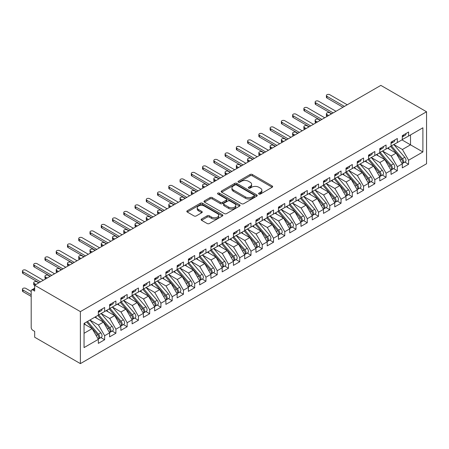 <?xml version="1.0" encoding="UTF-8"?>
<svg xmlns="http://www.w3.org/2000/svg" width="449" height="449" viewBox="0 0 449 449"><rect width="100%" height="100%" fill="white"/><g stroke="black" fill="none" stroke-linecap="round" stroke-linejoin="round"><path stroke-width="0.67" d="M258.905 194.035A1.094 0.634 0 0 0 260.454 194.035L272.189 187.261A1.56 0.904 0 0 0 272.65 186.621A1.56 0.904 0 0 0 272.189 185.981L252.304 174.498A1.56 0.904 0 0 0 250.093 174.498L238.352 181.278A1.094 0.634 0 0 0 238.032 181.722A1.094 0.634 0 0 0 238.352 182.171A1.094 0.634 0 0 0 239.901 182.171L241.416 181.295A5.001 2.885 0 0 1 248.488 181.295L250.149 182.249A5.001 2.885 0 0 1 251.614 184.292A5.001 2.885 0 0 1 250.149 186.335L248.628 187.211A1.094 0.634 0 0 0 248.308 187.66A1.094 0.634 0 0 0 248.628 188.103A1.094 0.634 0 0 0 250.177 188.103L251.693 187.227A5.001 2.885 0 0 1 258.764 187.227L260.426 188.182A5.001 2.885 0 0 1 261.89 190.224A5.001 2.885 0 0 1 260.426 192.267L258.905 193.143A1.094 0.634 0 0 0 258.585 193.592A1.094 0.634 0 0 0 258.905 194.035L258.905 193.143M201.584 219.028A1.56 0.904 0 0 0 201.124 219.668A1.56 0.904 0 0 0 201.584 220.302L207.163 223.523A1.56 0.904 0 0 0 209.374 223.523L222.412 215.997A1.56 0.904 0 0 0 222.872 215.363A1.56 0.904 0 0 0 222.412 214.723L202.521 203.24A1.56 0.904 0 0 0 200.316 203.24L187.272 210.766A1.56 0.904 0 0 0 186.818 211.406A1.56 0.904 0 0 0 187.272 212.04L194.013 215.935A1.56 0.904 0 0 0 196.224 215.935L201.803 212.714A1.56 0.904 0 0 0 202.263 212.074A1.56 0.904 0 0 0 201.803 211.434L198.464 209.509A4.181 2.413 0 0 1 197.24 207.803A4.181 2.413 0 0 1 199.816 205.569A4.181 2.413 0 0 1 204.374 206.097L217.468 213.651A4.181 2.413 0 0 1 218.691 215.363A4.181 2.413 0 0 1 216.109 217.591A4.181 2.413 0 0 1 211.558 217.069L209.374 215.806A1.56 0.904 0 0 0 207.163 215.806L201.584 219.028L201.584 220.302M380.847 85.383L426.55 111.767L80.388 311.623L34.685 285.238L380.847 85.383M241.528 203.683A1.56 0.904 0 0 0 243.74 203.683L256.777 196.157A1.56 0.904 0 0 0 257.238 195.523A1.56 0.904 0 0 0 256.777 194.883L236.887 183.4A1.56 0.904 0 0 0 234.675 183.4L221.638 190.926A1.56 0.904 0 0 0 221.183 191.566A1.56 0.904 0 0 0 221.638 192.2L241.528 203.683M218.265 194.271A1.094 0.634 0 0 1 219.376 194.428L219.376 193.126L239.598 204.8A1.56 0.904 0 0 1 240.052 205.44A1.56 0.904 0 0 1 239.598 206.08L226.554 213.606A1.56 0.904 0 0 1 224.348 213.606L204.458 202.123L204.458 200.849A1.56 0.904 0 0 0 203.998 201.483A1.56 0.904 0 0 0 204.458 202.123M204.458 200.849L210.037 197.627A1.56 0.904 0 0 1 212.248 197.627L220.313 202.28A1.56 0.904 0 0 0 222.524 202.28L226.223 200.147A1.56 0.904 0 0 0 226.683 199.508A1.56 0.904 0 0 0 226.223 198.868L217.827 194.019A1.094 0.634 0 0 1 217.507 193.575A1.094 0.634 0 0 1 218.18 192.991A1.094 0.634 0 0 1 219.376 193.126M34.685 285.238L34.685 291.087L32.884 290.043A2.385 1.381 -120 0 0 31.688 289.925A2.385 1.381 -120 0 0 31.194 291.019L31.194 327.416A2.385 1.381 -120 0 0 32.884 330.341L34.685 331.384L34.685 337.233L80.388 363.617L80.388 311.623M80.388 363.617L426.55 163.762L426.55 111.767M401.95 139.88L422.891 151.97L422.891 127.791L408.596 136.041L408.596 132.012L402.293 135.654L402.293 139.684L397.337 142.541L397.337 138.511L391.034 142.153L391.034 146.183L386.078 149.04L386.078 145.01L379.775 148.653L379.775 152.682L374.825 155.539L374.825 151.515L368.517 155.152L368.517 159.182L363.567 162.038L363.567 158.014L357.264 161.651L357.264 165.681L352.308 168.543L352.308 164.514L346.005 168.151L346.005 172.18L341.049 175.043L341.049 171.013L334.746 174.65L334.746 178.68L329.796 181.542L329.796 177.512L323.488 181.149L323.488 185.179L318.537 188.041L318.537 184.011L312.235 187.648L312.235 191.678L307.279 194.54L307.279 190.511L300.976 194.148L300.976 198.177L296.02 201.04L296.02 197.01L289.717 200.647L289.717 204.677L284.767 207.539L284.767 203.509L278.459 207.146L278.459 211.176L273.508 214.038L273.508 210.009L267.206 213.645L267.206 217.675L262.25 220.538L262.25 216.508L255.947 220.145L255.947 224.174L250.991 227.037L250.991 223.007L244.688 226.644L244.688 230.674L239.738 233.536L239.738 229.506L233.429 233.143L233.429 237.173L228.479 240.035L228.479 236.006L222.176 239.643L222.176 243.672L217.221 246.535L217.221 242.505L210.918 246.142L210.918 250.172L205.962 253.034L205.962 249.004L199.659 252.641L199.659 256.671L194.709 259.533L194.709 255.503L188.4 259.14L188.4 263.17L183.45 266.033L183.45 262.003L177.147 265.64L177.147 269.669L172.192 272.532L172.192 268.502L165.889 272.139L165.889 276.169L160.933 279.031L160.933 275.001L154.63 278.638L154.63 282.668L149.68 285.53L149.68 281.501L143.371 285.137L143.371 289.167L138.421 292.03L138.421 288L132.118 291.637L132.118 295.666L127.162 298.529L127.162 294.499L120.86 298.136L120.86 302.166L115.904 305.028L115.904 300.998L109.601 304.635L109.601 308.665L104.651 311.527L104.651 307.498L98.342 311.135L98.342 315.164L84.047 323.42L84.047 347.599L98.342 339.343L92.152 328.617L84.047 323.942M422.891 151.97L408.596 160.22L402.405 149.5L393.846 144.556M404.852 162.089L408.596 164.25L408.596 160.22M408.596 164.25L402.293 167.892L402.293 163.863L397.337 166.719L391.146 155.999L382.593 151.055M393.593 168.588L397.337 170.749L397.337 166.719M397.337 170.749L391.034 174.392L391.034 170.362L386.078 173.219L379.888 162.499L371.334 157.554M382.34 175.088L386.078 177.248L386.078 173.219M386.078 177.248L379.775 180.891L379.775 176.861L374.825 179.718L368.629 168.998L360.076 164.059L371.003 176.822L368.64 178.186A3.182 1.841 60 0 1 369.869 181.211A3.182 1.841 60 0 1 369.213 182.67A3.182 1.841 60 0 1 368.696 182.816M371.082 181.587L374.825 183.748L374.825 179.718M374.825 183.748L368.517 187.39L368.517 183.36L363.567 186.217L357.376 175.497L348.817 170.558L359.744 183.321L357.382 184.685A3.182 1.841 60 0 1 358.611 187.71A3.182 1.841 60 0 1 357.954 189.169A3.182 1.841 60 0 1 357.438 189.315M359.823 188.086L363.567 190.247L363.567 186.217M363.567 190.247L357.264 193.889L357.264 189.86L352.308 192.716L346.117 181.997L337.564 177.058M348.564 194.585L352.308 196.746L352.308 192.716M352.308 196.746L346.005 200.389L346.005 196.359L341.049 199.216L334.859 188.496L326.305 183.557M337.311 201.085L341.049 203.245L341.049 199.216M341.049 203.245L334.746 206.888L334.746 202.858L329.796 205.715L323.6 194.995L315.046 190.056M326.053 207.584L329.796 209.745L329.796 205.715M329.796 209.745L323.488 213.387L323.488 209.357L318.537 212.214L312.347 201.494L303.788 196.555L314.715 209.318L312.352 210.682A3.182 1.841 60 0 1 313.582 213.707A3.182 1.841 60 0 1 312.925 215.166A3.182 1.841 60 0 1 312.409 215.312M314.794 214.083L318.537 216.244L318.537 212.214M318.537 216.244L312.235 219.887L312.235 215.857L307.279 218.714L301.088 207.994L292.535 203.055L303.462 215.817L301.099 217.181A3.182 1.841 60 0 1 302.329 220.206A3.182 1.841 60 0 1 301.666 221.666A3.182 1.841 60 0 1 301.15 221.812M303.535 220.582L307.279 222.743L307.279 218.714M307.279 222.743L300.976 226.386L300.976 222.356L296.02 225.213L289.829 214.493L281.276 209.554M292.282 227.082L296.02 229.243L296.02 225.213M296.02 229.243L289.717 232.885L289.717 228.855L284.767 231.712L278.571 220.992L270.017 216.053M281.023 233.587L284.767 235.742L284.767 231.712M284.767 235.742L278.459 239.384L278.459 235.355L273.508 238.211L267.318 227.491L258.759 222.552M269.765 240.086L273.508 242.241L273.508 238.211M273.508 242.241L267.206 245.884L267.206 241.854L262.25 244.711L256.059 233.991L247.5 229.052M258.506 246.585L262.25 248.74L262.25 244.711M262.25 248.74L255.947 252.383L255.947 248.353L250.991 251.21L244.8 240.49L236.247 235.551M247.253 253.084L250.991 255.24L250.991 251.21M250.991 255.24L244.688 258.882L244.688 254.852L239.738 257.709L233.542 246.989L224.988 242.05M235.994 259.584L239.738 261.739L239.738 257.709M239.738 261.739L233.429 265.381L233.429 261.352L228.479 264.208L222.289 253.489L213.73 248.55L224.657 261.312L222.294 262.676A3.182 1.841 60 0 1 223.523 265.701A3.182 1.841 60 0 1 222.867 267.161A3.182 1.841 60 0 1 222.35 267.307M224.736 266.083L228.479 268.238L228.479 264.208M228.479 268.238L222.176 271.881L222.176 267.851L217.221 270.708L211.03 259.988L202.471 255.049L213.404 267.812L211.036 269.175A3.182 1.841 60 0 1 212.27 272.201A3.182 1.841 60 0 1 211.608 273.66A3.182 1.841 60 0 1 211.092 273.806M213.477 272.582L217.221 274.737L217.221 270.708M217.221 274.737L210.918 278.38L210.918 274.35L205.962 277.207L199.771 266.487L191.218 261.548M202.224 279.082L205.962 281.237L205.962 277.207M205.962 281.237L199.659 284.879L199.659 280.849L194.709 283.712L188.513 272.986L179.959 268.047M190.965 285.581L194.709 287.736L194.709 283.712M194.709 287.736L188.4 291.379L188.4 287.349L183.45 290.211L177.26 279.486L168.701 274.547M179.707 292.08L183.45 294.235L183.45 290.211M183.45 294.235L177.147 297.878L177.147 293.848L172.192 296.71L166.001 285.985L157.442 281.046L168.375 293.809L166.007 295.173A3.182 1.841 60 0 1 167.241 298.198A3.182 1.841 60 0 1 166.579 299.657A3.182 1.841 60 0 1 166.063 299.803M168.448 298.579L172.192 300.735L172.192 296.71M172.192 300.735L165.889 304.377L165.889 300.347L160.933 303.21L154.742 292.484L146.189 287.545L157.116 300.308L154.753 301.672A3.182 1.841 60 0 1 155.983 304.697A3.182 1.841 60 0 1 155.32 306.156A3.182 1.841 60 0 1 154.804 306.302M157.195 305.079L160.933 307.239L160.933 303.21M160.933 307.239L154.63 310.876L154.63 306.847L149.68 309.709L143.484 298.983L134.93 294.044L145.858 306.807L143.495 308.171A3.182 1.841 60 0 1 144.724 311.196A3.182 1.841 60 0 1 144.067 312.656A3.182 1.841 60 0 1 143.551 312.801M145.936 311.578L149.68 313.739L149.68 309.709M149.68 313.739L143.371 317.376L143.371 313.346L138.421 316.208L132.231 305.483L123.671 300.544L134.599 313.307L132.236 314.67A3.182 1.841 60 0 1 133.465 317.696A3.182 1.841 60 0 1 132.809 319.155A3.182 1.841 60 0 1 132.292 319.301M134.678 318.077L138.421 320.238L138.421 316.208M138.421 320.238L132.118 323.875L132.118 319.845L127.162 322.708L120.972 311.982L112.413 307.043M123.419 324.576L127.162 326.737L127.162 322.708M127.162 326.737L120.86 330.374L120.86 326.344L115.904 329.207L109.713 318.481L101.16 313.542M112.166 331.076L115.904 333.237L115.904 329.207M115.904 333.237L109.601 336.873L109.601 332.844L104.651 335.706L98.454 324.981L89.901 320.042M100.907 337.575L104.651 339.736L104.651 335.706M104.651 339.736L98.342 343.373L98.342 339.343M98.342 315.035L104.651 311.527M84.047 333.298L92.152 328.617M109.601 308.536L115.904 305.028M98.454 324.981L103.41 322.118L94.857 317.179M109.601 332.844L103.41 322.118M120.86 302.037L127.162 298.529M109.713 318.481L114.669 315.619L106.11 310.68M120.86 326.344L114.669 315.619M132.118 295.537L138.421 292.03M120.972 311.982L125.922 309.12L117.369 304.181M132.118 319.845L125.922 309.12M143.371 289.038L149.68 285.53M132.231 305.483L137.181 302.62L128.627 297.681M143.371 313.346L137.181 302.62M154.63 282.539L160.933 279.031M143.484 298.983L148.439 296.121L139.886 291.182M154.63 306.847L148.439 296.121M165.889 276.04L172.192 272.532M154.742 292.484L159.698 289.622L151.139 284.683M165.889 300.347L159.698 289.622M177.147 269.54L183.45 266.033M166.001 285.985L170.951 283.123L162.398 278.184M177.147 293.848L170.951 283.123M188.4 263.041L194.709 259.533M177.26 279.486L182.21 276.623L173.656 271.684M188.4 287.349L182.21 276.623M199.659 256.542L205.962 253.034M188.513 272.986L193.468 270.124L184.915 265.185M199.659 280.849L193.468 270.124M210.918 250.042L217.221 246.535M199.771 266.487L204.727 263.625L196.168 258.686M210.918 274.35L204.727 263.625M222.176 243.543L228.479 240.035M211.03 259.988L215.98 257.125L207.427 252.186M222.176 267.851L215.98 257.125M233.429 237.044L239.738 233.536M222.289 253.489L227.239 250.626L218.685 245.687M233.429 261.352L227.239 250.626M244.688 230.545L250.991 227.037M233.542 246.989L238.498 244.127L229.944 239.188M244.688 254.852L238.498 244.127M255.947 224.045L262.25 220.538M244.8 240.49L249.756 237.628L241.197 232.689M255.947 248.353L249.756 237.628M267.206 217.546L273.508 214.038M256.059 233.991L261.009 231.128L252.456 226.189M267.206 241.854L261.009 231.128M278.459 211.047L284.767 207.539M267.318 227.491L272.268 224.629L263.715 219.69M278.459 235.355L272.268 224.629M289.717 204.548L296.02 201.04M278.571 220.992L283.527 218.13L274.973 213.191M289.717 228.855L283.527 218.13M300.976 198.048L307.279 194.54M289.829 214.493L294.785 211.631L286.226 206.692M300.976 222.356L294.785 211.631M312.235 191.549L318.537 188.041M301.088 207.994L306.038 205.131L297.485 200.192M312.235 215.857L306.038 205.131M323.488 185.05L329.796 181.542M312.347 201.494L317.297 198.632L308.744 193.693M323.488 209.357L317.297 198.632M334.746 178.55L341.049 175.043M323.6 194.995L328.556 192.133L320.002 187.194M334.746 202.858L328.556 192.133M346.005 172.051L352.308 168.543M334.859 188.496L339.814 185.633L331.255 180.694M346.005 196.359L339.814 185.633M357.264 165.552L363.567 162.038M346.117 181.997L351.067 179.134L342.514 174.195M357.264 189.86L351.067 179.134M368.517 159.053L374.825 155.539M357.376 175.497L362.326 172.635L353.773 167.696M368.517 183.36L362.326 172.635M379.775 152.553L386.078 149.04M368.629 168.998L373.585 166.136L365.031 161.197M379.775 176.861L373.585 166.136M391.034 146.054L397.337 142.541M379.888 162.499L384.844 159.636L376.284 154.697M391.034 170.362L384.844 159.636M402.293 139.555L408.596 136.041M402.405 149.5L410.509 144.819L410.509 134.941L422.891 127.791M391.146 155.999L396.097 153.137L387.543 148.198M402.293 163.863L396.097 153.137M259.342 194.192L260.426 193.564A5.001 2.885 0 0 0 261.89 191.527L261.89 190.224M251.614 184.292L251.614 185.594A5.001 2.885 0 0 1 250.149 187.631L249.066 188.26M272.189 185.981L272.189 187.261L252.304 175.8A1.56 0.904 0 0 0 250.093 175.8L238.789 182.328M256.755 196.168L236.887 184.696A1.56 0.904 0 0 0 234.675 184.696L221.66 192.217M254.016 195.966A1.094 0.634 0 0 0 254.336 195.523A1.094 0.634 0 0 0 254.016 195.074L236.556 184.994A1.094 0.634 0 0 0 235.007 184.994L233.407 185.92A5.001 2.885 0 0 0 231.942 187.963A5.001 2.885 0 0 0 233.407 190L245.339 196.892A5.001 2.885 0 0 0 252.411 196.892L254.016 195.966L254.016 197.268A1.094 0.634 0 0 0 254.336 196.819L254.336 195.523M231.942 187.963L231.942 189.259A5.001 2.885 0 0 0 233.407 191.302L233.407 190M254.016 197.268L252.411 198.189A5.001 2.885 0 0 1 245.339 198.189L233.407 191.302M204.48 202.134L210.037 198.924L210.037 197.627M226.683 199.508L226.683 200.81A1.56 0.904 0 0 1 226.223 201.444L222.524 203.582A1.56 0.904 0 0 1 220.313 203.582L212.248 198.924A1.56 0.904 0 0 0 210.037 198.924M219.376 194.428L239.575 206.091M228.681 207.112A4.181 2.413 0 0 0 233.239 207.64A4.181 2.413 0 0 0 235.82 205.406A4.181 2.413 0 0 0 234.597 203.7L229.983 201.04A1.56 0.904 0 0 0 227.772 201.04L224.068 203.178A1.56 0.904 0 0 0 223.613 203.812A1.56 0.904 0 0 0 224.068 204.452L228.681 207.112L228.681 208.415A4.181 2.413 0 0 0 233.239 208.937A4.181 2.413 0 0 0 235.82 206.708L235.82 205.406M223.613 203.812L223.613 205.114A1.56 0.904 0 0 0 224.068 205.749L224.068 204.452M228.681 208.415L224.068 205.749M218.691 215.363L218.691 216.659A4.181 2.413 0 0 1 216.109 218.888A4.181 2.413 0 0 1 211.558 218.366L209.374 217.108A1.56 0.904 0 0 0 207.163 217.108L201.607 220.319M197.24 207.803L197.24 209.099A4.181 2.413 0 0 0 198.464 210.806L198.464 209.509M201.803 211.434L201.803 212.714L198.464 210.806M222.39 216.008L202.521 204.536A1.56 0.904 0 0 0 200.316 204.536L187.295 212.057M391.466 145.931L402.411 158.688A3.182 1.841 60 0 1 403.64 161.713A3.182 1.841 60 0 1 402.983 163.172L405.346 161.808A3.182 1.841 -120 0 0 406.008 160.349A3.182 1.841 -120 0 0 404.774 157.324L393.835 144.567M402.983 163.172A3.182 1.841 60 0 1 402.467 163.318M390.568 146.453L401.513 159.21A3.182 1.841 60 0 1 402.742 162.235A3.182 1.841 60 0 1 402.164 163.638M326.979 114.529L326.979 116.224A1.992 1.151 180 0 1 326.395 115.41L326.395 113.72A1.992 1.151 0 0 0 326.979 114.529L328.668 115.505M331.48 113.883L329.796 112.907A1.992 1.151 0 0 0 327.624 112.66A1.992 1.151 0 0 0 326.395 113.72M389.502 149.326L388.205 147.816M402.293 136.894A3.182 1.841 -120 0 0 402.742 135.592A3.182 1.841 -120 0 0 402.736 135.396M402.467 136.676A3.182 1.841 -120 0 0 402.983 136.53A3.182 1.841 -120 0 0 403.64 135.07A3.182 1.841 -120 0 0 403.634 134.88M405.997 133.51A3.182 1.841 60 0 1 406.008 133.707A3.182 1.841 60 0 1 405.346 135.166L402.983 136.53M347.24 104.78L329.796 94.711A1.992 1.151 -0 0 0 327.624 94.458A1.992 1.151 -0 0 0 326.395 95.519A1.992 1.151 -0 0 0 326.979 96.333L326.979 98.022A1.992 1.151 180 0 1 326.395 97.209L326.395 95.519M342.963 107.249L326.979 98.022M344.428 106.407L326.979 96.333M380.213 152.43L391.158 165.187A3.182 1.841 60 0 1 392.387 168.212A3.182 1.841 60 0 1 391.724 169.671L394.087 168.308A3.182 1.841 -120 0 0 394.75 166.848A3.182 1.841 -120 0 0 393.52 163.823L382.576 151.066M391.724 169.671A3.182 1.841 60 0 1 391.208 169.817M379.31 152.952L390.254 165.709A3.182 1.841 60 0 1 391.483 168.734A3.182 1.841 60 0 1 390.905 170.137M315.72 121.034L315.72 122.723A1.992 1.151 180 0 1 315.142 121.909L315.142 120.22A1.992 1.151 0 0 0 315.72 121.034L317.409 122.005M320.227 120.383L318.537 119.406A1.992 1.151 0 0 0 316.365 119.159A1.992 1.151 0 0 0 315.142 120.22M378.243 155.825L376.947 154.316M368.955 158.929L379.899 171.686A3.182 1.841 60 0 1 381.128 174.712A3.182 1.841 60 0 1 380.466 176.171L382.834 174.807A3.182 1.841 -120 0 0 383.491 173.348A3.182 1.841 -120 0 0 382.262 170.323L371.317 157.565M380.466 176.171A3.182 1.841 60 0 1 379.949 176.317M368.057 159.451L378.995 172.208A3.182 1.841 60 0 1 380.224 175.233A3.182 1.841 60 0 1 379.646 176.637M304.467 127.533L304.467 129.222A1.992 1.151 180 0 1 303.883 128.408L303.883 126.719A1.992 1.151 0 0 0 304.467 127.533L306.151 128.504M308.968 126.882L307.279 125.905A1.992 1.151 0 0 0 305.112 125.658A1.992 1.151 0 0 0 303.883 126.719M366.985 162.325L365.688 160.815M369.213 182.67L371.576 181.306A3.182 1.841 -120 0 0 372.232 179.847A3.182 1.841 -120 0 0 371.003 176.822M356.798 165.95L367.742 178.708A3.182 1.841 60 0 1 368.971 181.733A3.182 1.841 60 0 1 368.393 183.136M293.208 134.032L293.208 135.721A1.992 1.151 180 0 1 292.625 134.908L292.625 133.218A1.992 1.151 0 0 0 293.208 134.032L294.898 135.003M297.709 133.381L296.02 132.404A1.992 1.151 0 0 0 293.854 132.158A1.992 1.151 0 0 0 292.625 133.218M355.731 168.824L354.435 167.314M357.696 165.428L368.64 178.186M357.954 189.169L360.317 187.805A3.182 1.841 -120 0 0 360.974 186.346A3.182 1.841 -120 0 0 359.744 183.321M345.539 172.45L356.484 185.207A3.182 1.841 60 0 1 357.713 188.232A3.182 1.841 60 0 1 357.135 189.635M281.95 140.531L281.95 142.221A1.992 1.151 180 0 1 281.366 141.407L281.366 139.718A1.992 1.151 0 0 0 281.95 140.531L283.639 141.502M286.451 139.88L284.767 138.904A1.992 1.151 0 0 0 282.595 138.657A1.992 1.151 0 0 0 281.366 139.718M344.473 175.323L343.176 173.814M346.437 171.928L357.382 184.685M391.034 143.394A3.182 1.841 -120 0 0 391.483 142.092A3.182 1.841 -120 0 0 391.477 141.895M391.208 143.175A3.182 1.841 -120 0 0 391.724 143.029A3.182 1.841 -120 0 0 392.387 141.57A3.182 1.841 -120 0 0 392.375 141.379M394.744 140.009A3.182 1.841 60 0 1 394.75 140.206A3.182 1.841 60 0 1 394.087 141.665L391.724 143.029M335.987 111.279L318.537 101.21A1.992 1.151 -0 0 0 316.365 100.958A1.992 1.151 -0 0 0 315.142 102.018A1.992 1.151 -0 0 0 315.72 102.832L315.72 104.522A1.992 1.151 180 0 1 315.142 103.708L315.142 102.018M331.71 113.749L315.72 104.522M333.169 112.907L315.72 102.832M379.775 149.893A3.182 1.841 -120 0 0 380.224 148.591A3.182 1.841 -120 0 0 380.219 148.394M379.949 149.674A3.182 1.841 -120 0 0 380.466 149.528A3.182 1.841 -120 0 0 381.128 148.069A3.182 1.841 -120 0 0 381.122 147.878M383.485 146.509A3.182 1.841 60 0 1 383.491 146.705A3.182 1.841 60 0 1 382.834 148.164L380.466 149.528M324.728 117.778L307.279 107.709A1.992 1.151 -0 0 0 305.112 107.457A1.992 1.151 -0 0 0 303.883 108.518A1.992 1.151 -0 0 0 304.467 109.332L304.467 111.021A1.992 1.151 180 0 1 303.883 110.207L303.883 108.518M320.451 120.248L304.467 111.021M321.916 119.406L304.467 109.332M368.517 156.392A3.182 1.841 -120 0 0 368.971 155.09A3.182 1.841 -120 0 0 368.966 154.894M368.696 156.173A3.182 1.841 -120 0 0 369.213 156.028A3.182 1.841 -120 0 0 369.869 154.568A3.182 1.841 -120 0 0 369.864 154.377M372.227 153.008A3.182 1.841 60 0 1 372.232 153.204A3.182 1.841 60 0 1 371.576 154.664L369.213 156.028M313.469 124.278L296.02 114.209A1.992 1.151 -0 0 0 293.854 113.956A1.992 1.151 -0 0 0 292.625 115.017A1.992 1.151 -0 0 0 293.208 115.831L293.208 117.52A1.992 1.151 180 0 1 292.625 116.706L292.625 115.017M309.193 126.747L293.208 117.52M310.657 125.905L293.208 115.831M357.264 162.892A3.182 1.841 -120 0 0 357.713 161.589A3.182 1.841 -120 0 0 357.707 161.393M357.438 162.673A3.182 1.841 -120 0 0 357.954 162.527A3.182 1.841 -120 0 0 358.611 161.068A3.182 1.841 -120 0 0 358.605 160.877M360.968 159.507A3.182 1.841 60 0 1 360.974 159.704A3.182 1.841 60 0 1 360.317 161.163L357.954 162.527M302.211 130.777L284.767 120.708A1.992 1.151 -0 0 0 282.595 120.455A1.992 1.151 -0 0 0 281.366 121.516A1.992 1.151 -0 0 0 281.95 122.33L281.95 124.019A1.992 1.151 180 0 1 281.366 123.206L281.366 121.516M297.934 133.246L281.95 124.019M299.399 132.404L281.95 122.33M335.184 178.427L346.128 191.184A3.182 1.841 60 0 1 347.358 194.209A3.182 1.841 60 0 1 346.695 195.669L349.058 194.305A3.182 1.841 -120 0 0 349.72 192.846A3.182 1.841 -120 0 0 348.491 189.82L337.547 177.063M346.695 195.669A3.182 1.841 60 0 1 346.179 195.815M334.281 178.949L345.225 191.706A3.182 1.841 60 0 1 346.454 194.731A3.182 1.841 60 0 1 345.876 196.134M270.691 147.031L270.691 148.72A1.992 1.151 180 0 1 270.113 147.906L270.113 146.217A1.992 1.151 0 0 0 270.691 147.031L272.38 148.002M275.198 146.38L273.508 145.403A1.992 1.151 0 0 0 271.336 145.156A1.992 1.151 0 0 0 270.113 146.217M333.214 181.823L331.918 180.313M346.005 169.391A3.182 1.841 -120 0 0 346.454 168.089A3.182 1.841 -120 0 0 346.448 167.892M346.179 169.172A3.182 1.841 -120 0 0 346.695 169.026A3.182 1.841 -120 0 0 347.358 167.567A3.182 1.841 -120 0 0 347.346 167.376M349.715 166.007A3.182 1.841 60 0 1 349.72 166.203A3.182 1.841 60 0 1 349.058 167.662L346.695 169.026M290.958 137.276L273.508 127.207A1.992 1.151 -0 0 0 271.336 126.955A1.992 1.151 -0 0 0 270.113 128.016A1.992 1.151 -0 0 0 270.691 128.829L270.691 130.519A1.992 1.151 180 0 1 270.113 129.705L270.113 128.016M286.681 139.751L270.691 130.519M288.14 138.904L270.691 128.829M323.925 184.926L334.87 197.683A3.182 1.841 60 0 1 336.099 200.709A3.182 1.841 60 0 1 335.437 202.168L337.805 200.804A3.182 1.841 -120 0 0 338.462 199.345A3.182 1.841 -120 0 0 337.233 196.32L326.288 183.562M335.437 202.168A3.182 1.841 60 0 1 334.92 202.314M323.027 185.448L333.966 198.205A3.182 1.841 60 0 1 335.195 201.231A3.182 1.841 60 0 1 334.617 202.634M259.438 153.53L259.438 155.219A1.992 1.151 180 0 1 258.854 154.405L258.854 152.716A1.992 1.151 0 0 0 259.438 153.53L261.122 154.501M263.939 152.879L262.25 151.902A1.992 1.151 0 0 0 260.083 151.655A1.992 1.151 0 0 0 258.854 152.716M321.955 188.322L320.659 186.812M312.667 191.426L323.611 204.183A3.182 1.841 60 0 1 324.84 207.208A3.182 1.841 60 0 1 324.184 208.667L326.546 207.303A3.182 1.841 -120 0 0 327.203 205.844A3.182 1.841 -120 0 0 325.974 202.819L315.03 190.062M324.184 208.667A3.182 1.841 60 0 1 323.667 208.813M311.769 191.948L322.713 204.705A3.182 1.841 60 0 1 323.942 207.73A3.182 1.841 60 0 1 323.364 209.133M248.179 160.029L248.179 161.719A1.992 1.151 180 0 1 247.595 160.905L247.595 159.215A1.992 1.151 0 0 0 248.179 160.029L249.869 161M252.68 159.378L250.991 158.402A1.992 1.151 0 0 0 248.825 158.155A1.992 1.151 0 0 0 247.595 159.215M310.702 194.821L309.406 193.311M312.925 215.166L315.288 213.803A3.182 1.841 -120 0 0 315.944 212.343A3.182 1.841 -120 0 0 314.715 209.318M300.51 198.447L311.454 211.204A3.182 1.841 60 0 1 312.684 214.229A3.182 1.841 60 0 1 312.106 215.632M236.92 166.528L236.92 168.218A1.992 1.151 180 0 1 236.337 167.404L236.337 165.715A1.992 1.151 0 0 0 236.92 166.528L238.61 167.499M241.422 165.877L239.738 164.901A1.992 1.151 0 0 0 237.566 164.654A1.992 1.151 0 0 0 236.337 165.715M299.444 201.326L298.147 199.811M301.408 197.925L312.352 210.682M334.746 175.89A3.182 1.841 -120 0 0 335.195 174.588A3.182 1.841 -120 0 0 335.19 174.392M334.92 175.671A3.182 1.841 -120 0 0 335.437 175.525A3.182 1.841 -120 0 0 336.099 174.066A3.182 1.841 -120 0 0 336.093 173.875M338.456 172.511A3.182 1.841 60 0 1 338.462 172.702A3.182 1.841 60 0 1 337.805 174.161L335.437 175.525M279.699 143.775L262.25 133.707A1.992 1.151 -0 0 0 260.083 133.454A1.992 1.151 -0 0 0 258.854 134.515A1.992 1.151 -0 0 0 259.438 135.329L259.438 137.018A1.992 1.151 180 0 1 258.854 136.204L258.854 134.515M275.422 146.251L259.438 137.018M276.887 145.403L259.438 135.329M323.488 182.389A3.182 1.841 -120 0 0 323.942 181.087A3.182 1.841 -120 0 0 323.931 180.891M323.667 182.171A3.182 1.841 -120 0 0 324.184 182.025A3.182 1.841 -120 0 0 324.84 180.565A3.182 1.841 -120 0 0 324.835 180.375M327.198 179.011A3.182 1.841 60 0 1 327.203 179.202A3.182 1.841 60 0 1 326.546 180.661L324.184 182.025M268.44 150.275L250.991 140.206A1.992 1.151 -0 0 0 248.825 139.953A1.992 1.151 -0 0 0 247.595 141.014A1.992 1.151 -0 0 0 248.179 141.828L248.179 143.517A1.992 1.151 180 0 1 247.595 142.703L247.595 141.014M264.164 152.75L248.179 143.517M265.628 151.902L248.179 141.828M312.235 188.889A3.182 1.841 -120 0 0 312.684 187.587A3.182 1.841 -120 0 0 312.678 187.39M312.409 188.67A3.182 1.841 -120 0 0 312.925 188.524A3.182 1.841 -120 0 0 313.582 187.065A3.182 1.841 -120 0 0 313.576 186.874M315.939 185.51A3.182 1.841 60 0 1 315.944 185.701A3.182 1.841 60 0 1 315.288 187.16L312.925 188.524M257.182 156.774L239.738 146.705A1.992 1.151 -0 0 0 237.566 146.453A1.992 1.151 -0 0 0 236.337 147.513A1.992 1.151 -0 0 0 236.92 148.327L236.92 150.017A1.992 1.151 180 0 1 236.337 149.203L236.337 147.513M252.905 159.249L236.92 150.017M254.37 158.402L236.92 148.327M301.666 221.666L304.029 220.302A3.182 1.841 -120 0 0 304.691 218.843A3.182 1.841 -120 0 0 303.462 215.817M289.251 204.946L300.196 217.703A3.182 1.841 60 0 1 301.425 220.728A3.182 1.841 60 0 1 300.847 222.132M225.662 173.028L225.662 174.717A1.992 1.151 180 0 1 225.084 173.903L225.084 172.214A1.992 1.151 0 0 0 225.662 173.028L227.351 173.999M230.169 172.377L228.479 171.4A1.992 1.151 0 0 0 226.307 171.153A1.992 1.151 0 0 0 225.084 172.214M288.185 207.825L286.889 206.31M290.155 204.424L301.099 217.181M300.976 195.388A3.182 1.841 -120 0 0 301.425 194.086A3.182 1.841 -120 0 0 301.419 193.889M301.15 195.169A3.182 1.841 -120 0 0 301.666 195.023A3.182 1.841 -120 0 0 302.329 193.564A3.182 1.841 -120 0 0 302.317 193.373M304.686 192.009A3.182 1.841 60 0 1 304.691 192.2A3.182 1.841 60 0 1 304.029 193.659L301.666 195.023M245.929 163.279L228.479 153.204A1.992 1.151 -0 0 0 226.307 152.952A1.992 1.151 -0 0 0 225.084 154.013A1.992 1.151 -0 0 0 225.662 154.826L225.662 156.516A1.992 1.151 180 0 1 225.084 155.702L225.084 154.013M241.646 165.748L225.662 156.516M243.111 164.901L225.662 154.826M278.896 210.923L289.841 223.681A3.182 1.841 60 0 1 291.07 226.706A3.182 1.841 60 0 1 290.408 228.165L292.77 226.801A3.182 1.841 -120 0 0 293.433 225.342A3.182 1.841 -120 0 0 292.204 222.317L281.259 209.56M290.408 228.165A3.182 1.841 60 0 1 289.891 228.311M277.998 211.445L288.937 224.203A3.182 1.841 60 0 1 290.166 227.228A3.182 1.841 60 0 1 289.588 228.631M214.409 179.527L214.409 181.216A1.992 1.151 180 0 1 213.825 180.403L213.825 178.713A1.992 1.151 0 0 0 214.409 179.527L216.092 180.498M218.91 178.876L217.221 177.899A1.992 1.151 0 0 0 215.054 177.652A1.992 1.151 0 0 0 213.825 178.713M276.926 214.325L275.63 212.809M289.717 201.887A3.182 1.841 -120 0 0 290.166 200.585A3.182 1.841 -120 0 0 290.161 200.389M289.891 201.668A3.182 1.841 -120 0 0 290.408 201.522A3.182 1.841 -120 0 0 291.07 200.063A3.182 1.841 -120 0 0 291.064 199.872M293.427 198.509A3.182 1.841 60 0 1 293.433 198.699A3.182 1.841 60 0 1 292.77 200.159L290.408 201.522M234.67 169.778L217.221 159.704A1.992 1.151 -0 0 0 215.054 159.451A1.992 1.151 -0 0 0 213.825 160.512A1.992 1.151 -0 0 0 214.409 161.326L214.409 163.015A1.992 1.151 180 0 1 213.825 162.201L213.825 160.512M230.393 172.248L214.409 163.015M231.852 171.4L214.409 161.326M267.638 217.423L278.582 230.18A3.182 1.841 60 0 1 279.811 233.205A3.182 1.841 60 0 1 279.155 234.664L281.517 233.3A3.182 1.841 -120 0 0 282.174 231.841A3.182 1.841 -120 0 0 280.945 228.816L270.001 216.059M279.155 234.664A3.182 1.841 60 0 1 278.638 234.81M266.74 217.945L277.684 230.702A3.182 1.841 60 0 1 278.913 233.727A3.182 1.841 60 0 1 278.335 235.13M203.15 186.026L203.15 187.716A1.992 1.151 180 0 1 202.566 186.902L202.566 185.213A1.992 1.151 0 0 0 203.15 186.026L204.839 186.997M207.651 185.375L205.962 184.399A1.992 1.151 0 0 0 203.795 184.152A1.992 1.151 0 0 0 202.566 185.213M265.673 220.824L264.377 219.308M278.459 208.387A3.182 1.841 -120 0 0 278.913 207.084A3.182 1.841 -120 0 0 278.902 206.888M278.638 208.168A3.182 1.841 -120 0 0 279.155 208.022A3.182 1.841 -120 0 0 279.811 206.562A3.182 1.841 -120 0 0 279.806 206.372M282.168 205.008A3.182 1.841 60 0 1 282.174 205.199A3.182 1.841 60 0 1 281.517 206.658L279.155 208.022M223.411 176.277L205.962 166.203A1.992 1.151 -0 0 0 203.795 165.95A1.992 1.151 -0 0 0 202.566 167.011A1.992 1.151 -0 0 0 203.15 167.825L203.15 169.514A1.992 1.151 180 0 1 202.566 168.701L202.566 167.011M219.134 178.747L203.15 169.514M220.599 177.899L203.15 167.825M256.379 223.922L267.323 236.679A3.182 1.841 60 0 1 268.553 239.704A3.182 1.841 60 0 1 267.896 241.164L270.259 239.8A3.182 1.841 -120 0 0 270.915 238.34A3.182 1.841 -120 0 0 269.686 235.315L258.747 222.558M267.896 241.164A3.182 1.841 60 0 1 267.38 241.309M255.481 224.444L266.425 237.201A3.182 1.841 60 0 1 267.655 240.226A3.182 1.841 60 0 1 267.076 241.629M191.891 192.526L191.891 194.215A1.992 1.151 180 0 1 191.308 193.401L191.308 191.712A1.992 1.151 0 0 0 191.891 192.526L193.581 193.497M196.393 191.875L194.709 190.898A1.992 1.151 0 0 0 192.537 190.651A1.992 1.151 0 0 0 191.308 191.712M254.415 227.323L253.118 225.808M267.206 214.886A3.182 1.841 -120 0 0 267.655 213.584A3.182 1.841 -120 0 0 267.649 213.387M267.38 214.667A3.182 1.841 -120 0 0 267.896 214.521A3.182 1.841 -120 0 0 268.553 213.062A3.182 1.841 -120 0 0 268.547 212.871M270.91 211.507A3.182 1.841 60 0 1 270.915 211.698A3.182 1.841 60 0 1 270.259 213.157L267.896 214.521M212.153 182.777L194.709 172.702A1.992 1.151 -0 0 0 192.537 172.45A1.992 1.151 -0 0 0 191.308 173.51A1.992 1.151 -0 0 0 191.891 174.324L191.891 176.014A1.992 1.151 180 0 1 191.308 175.2L191.308 173.51M207.876 185.246L191.891 176.014M209.341 184.399L191.891 174.324M245.126 230.421L256.07 243.178A3.182 1.841 60 0 1 257.299 246.204A3.182 1.841 60 0 1 256.637 247.663L259 246.299A3.182 1.841 -120 0 0 259.662 244.84A3.182 1.841 -120 0 0 258.433 241.815L247.489 229.057M256.637 247.663A3.182 1.841 60 0 1 256.121 247.809M244.222 230.943L255.167 243.7A3.182 1.841 60 0 1 256.396 246.726A3.182 1.841 60 0 1 255.818 248.129M180.633 199.025L180.633 200.714A1.992 1.151 180 0 1 180.055 199.9L180.055 198.211A1.992 1.151 0 0 0 180.633 199.025L182.322 199.996M185.14 198.374L183.45 197.397A1.992 1.151 0 0 0 181.278 197.15A1.992 1.151 0 0 0 180.055 198.211M243.156 233.822L241.859 232.307M255.947 221.385A3.182 1.841 -120 0 0 256.396 220.083A3.182 1.841 -120 0 0 256.39 219.887M256.121 221.166A3.182 1.841 -120 0 0 256.637 221.02A3.182 1.841 -120 0 0 257.299 219.561A3.182 1.841 -120 0 0 257.288 219.37M259.657 218.006A3.182 1.841 60 0 1 259.662 218.197A3.182 1.841 60 0 1 259 219.656L256.637 221.02M200.899 189.276L183.45 179.202A1.992 1.151 -0 0 0 181.278 178.949A1.992 1.151 -0 0 0 180.055 180.01A1.992 1.151 -0 0 0 180.633 180.824L180.633 182.513A1.992 1.151 180 0 1 180.055 181.699L180.055 180.01M196.617 191.745L180.633 182.513M198.082 190.898L180.633 180.824M233.867 236.92L244.812 249.678A3.182 1.841 60 0 1 246.041 252.703A3.182 1.841 60 0 1 245.379 254.162L247.741 252.798A3.182 1.841 -120 0 0 248.404 251.339A3.182 1.841 -120 0 0 247.174 248.314L236.23 235.557M245.379 254.162A3.182 1.841 60 0 1 244.862 254.308M232.969 237.442L243.908 250.2A3.182 1.841 60 0 1 245.137 253.225A3.182 1.841 60 0 1 244.559 254.628M169.38 205.524L169.38 207.214A1.992 1.151 180 0 1 168.796 206.4L168.796 204.71A1.992 1.151 0 0 0 169.38 205.524L171.063 206.495M173.881 204.873L172.192 203.897A1.992 1.151 0 0 0 170.025 203.65A1.992 1.151 0 0 0 168.796 204.71M231.897 240.322L230.601 238.806M244.688 227.884A3.182 1.841 -120 0 0 245.137 226.582A3.182 1.841 -120 0 0 245.132 226.386M244.862 227.665A3.182 1.841 -120 0 0 245.379 227.52A3.182 1.841 -120 0 0 246.041 226.06A3.182 1.841 -120 0 0 246.035 225.869M248.398 224.506A3.182 1.841 60 0 1 248.404 224.696A3.182 1.841 60 0 1 247.741 226.156L245.379 227.52M189.641 195.775L172.192 185.701A1.992 1.151 -0 0 0 170.025 185.448A1.992 1.151 -0 0 0 168.796 186.509A1.992 1.151 -0 0 0 169.38 187.323L169.38 189.012A1.992 1.151 180 0 1 168.796 188.198L168.796 186.509M185.364 198.245L169.38 189.012M186.823 197.397L169.38 187.323M222.609 243.42L233.553 256.177A3.182 1.841 60 0 1 234.782 259.202A3.182 1.841 60 0 1 234.125 260.661L236.488 259.298A3.182 1.841 -120 0 0 237.145 257.838A3.182 1.841 -120 0 0 235.916 254.813L224.971 242.056M234.125 260.661A3.182 1.841 60 0 1 233.609 260.807M221.711 243.942L232.655 256.699A3.182 1.841 60 0 1 233.884 259.724A3.182 1.841 60 0 1 233.306 261.127M158.121 212.023L158.121 213.713A1.992 1.151 180 0 1 157.537 212.899L157.537 211.21A1.992 1.151 0 0 0 158.121 212.023L159.81 212.994M162.622 211.372L160.933 210.396A1.992 1.151 0 0 0 158.766 210.149A1.992 1.151 0 0 0 157.537 211.21M220.644 246.821L219.348 245.306M233.429 234.384A3.182 1.841 -120 0 0 233.884 233.082A3.182 1.841 -120 0 0 233.873 232.885M233.609 234.165A3.182 1.841 -120 0 0 234.125 234.019A3.182 1.841 -120 0 0 234.782 232.56A3.182 1.841 -120 0 0 234.776 232.369M237.139 231.005A3.182 1.841 60 0 1 237.145 231.196A3.182 1.841 60 0 1 236.488 232.655L234.125 234.019M178.382 202.274L160.933 192.2A1.992 1.151 -0 0 0 158.766 191.948A1.992 1.151 -0 0 0 157.537 193.008A1.992 1.151 -0 0 0 158.121 193.822L158.121 195.511A1.992 1.151 180 0 1 157.537 194.703L157.537 193.008M174.105 204.744L158.121 195.511M175.57 203.897L158.121 193.822M222.867 267.161L225.23 265.797A3.182 1.841 -120 0 0 225.886 264.338A3.182 1.841 -120 0 0 224.657 261.312M210.452 250.441L221.396 263.198A3.182 1.841 60 0 1 222.625 266.223A3.182 1.841 60 0 1 222.047 267.626M146.862 218.523L146.862 220.212A1.992 1.151 180 0 1 146.279 219.398L146.279 217.709A1.992 1.151 0 0 0 146.862 218.523L148.552 219.494M151.364 217.872L149.68 216.895A1.992 1.151 0 0 0 147.508 216.648A1.992 1.151 0 0 0 146.279 217.709M209.386 253.32L208.089 251.805M211.35 249.919L222.294 262.676M222.176 240.883A3.182 1.841 -120 0 0 222.625 239.581A3.182 1.841 -120 0 0 222.62 239.384M222.35 240.664A3.182 1.841 -120 0 0 222.867 240.518A3.182 1.841 -120 0 0 223.523 239.059A3.182 1.841 -120 0 0 223.518 238.868M225.881 237.504A3.182 1.841 60 0 1 225.886 237.695A3.182 1.841 60 0 1 225.23 239.154L222.867 240.518M167.123 208.774L149.68 198.699A1.992 1.151 -0 0 0 147.508 198.447A1.992 1.151 -0 0 0 146.279 199.508A1.992 1.151 -0 0 0 146.862 200.321L146.862 202.011A1.992 1.151 180 0 1 146.279 201.203L146.279 199.508M162.847 211.243L146.862 202.011M164.312 210.396L146.862 200.321M211.608 273.66L213.971 272.296A3.182 1.841 -120 0 0 214.633 270.837A3.182 1.841 -120 0 0 213.404 267.812M199.193 256.94L210.138 269.697A3.182 1.841 60 0 1 211.367 272.723A3.182 1.841 60 0 1 210.789 274.126M135.604 225.022L135.604 226.711A1.992 1.151 180 0 1 135.026 225.898L135.026 224.208A1.992 1.151 0 0 0 135.604 225.022L137.293 225.993M140.11 224.371L138.421 223.394A1.992 1.151 0 0 0 136.249 223.147A1.992 1.151 0 0 0 135.026 224.208M198.127 259.819L196.83 258.304M200.097 256.418L211.036 269.175M210.918 247.382A3.182 1.841 -120 0 0 211.367 246.08A3.182 1.841 -120 0 0 211.361 245.884M211.092 247.163A3.182 1.841 -120 0 0 211.608 247.017A3.182 1.841 -120 0 0 212.27 245.558A3.182 1.841 -120 0 0 212.259 245.367M214.628 244.003A3.182 1.841 60 0 1 214.633 244.194A3.182 1.841 60 0 1 213.971 245.654L211.608 247.017M155.87 215.273L138.421 205.199A1.992 1.151 -0 0 0 136.249 204.946A1.992 1.151 -0 0 0 135.026 206.007A1.992 1.151 -0 0 0 135.604 206.821L135.604 208.51A1.992 1.151 180 0 1 135.026 207.702L135.026 206.007M151.588 217.743L135.604 208.51M153.053 216.895L135.604 206.821M188.838 262.918L199.783 275.675A3.182 1.841 60 0 1 201.012 278.7A3.182 1.841 60 0 1 200.349 280.159L202.712 278.795A3.182 1.841 -120 0 0 203.375 277.336A3.182 1.841 -120 0 0 202.145 274.311L191.201 261.554M200.349 280.159A3.182 1.841 60 0 1 199.833 280.305M187.94 263.44L198.879 276.197A3.182 1.841 60 0 1 200.108 279.222A3.182 1.841 60 0 1 199.53 280.625M124.351 231.521L124.351 233.211A1.992 1.151 180 0 1 123.767 232.397L123.767 230.707A1.992 1.151 0 0 0 124.351 231.521L126.034 232.492M128.852 230.87L127.162 229.894A1.992 1.151 0 0 0 124.996 229.647A1.992 1.151 0 0 0 123.767 230.707M186.868 266.319L185.572 264.803M199.659 253.881A3.182 1.841 -120 0 0 200.108 252.579A3.182 1.841 -120 0 0 200.102 252.383M199.833 253.663A3.182 1.841 -120 0 0 200.349 253.517A3.182 1.841 -120 0 0 201.012 252.057A3.182 1.841 -120 0 0 201.006 251.867M203.369 250.503A3.182 1.841 60 0 1 203.375 250.694A3.182 1.841 60 0 1 202.712 252.153L200.349 253.517M144.612 221.772L127.162 211.698A1.992 1.151 -0 0 0 124.996 211.445A1.992 1.151 -0 0 0 123.767 212.506A1.992 1.151 -0 0 0 124.351 213.32L124.351 215.009A1.992 1.151 180 0 1 123.767 214.201L123.767 212.506M140.335 224.242L124.351 215.009M141.794 223.394L124.351 213.32M177.579 269.417L188.524 282.174A3.182 1.841 60 0 1 189.753 285.199A3.182 1.841 60 0 1 189.096 286.658L191.459 285.295A3.182 1.841 -120 0 0 192.116 283.835A3.182 1.841 -120 0 0 190.887 280.81L179.942 268.053M189.096 286.658A3.182 1.841 60 0 1 188.58 286.804M176.682 269.939L187.626 282.696A3.182 1.841 60 0 1 188.855 285.721A3.182 1.841 60 0 1 188.277 287.124M113.092 238.021L113.092 239.71A1.992 1.151 180 0 1 112.508 238.896L112.508 237.207A1.992 1.151 0 0 0 113.092 238.021L114.781 238.991M117.593 237.369L115.904 236.393A1.992 1.151 0 0 0 113.737 236.146A1.992 1.151 0 0 0 112.508 237.207M175.615 272.818L174.319 271.303M188.4 260.381A3.182 1.841 -120 0 0 188.855 259.079A3.182 1.841 -120 0 0 188.844 258.882M188.58 260.162A3.182 1.841 -120 0 0 189.096 260.016A3.182 1.841 -120 0 0 189.753 258.557A3.182 1.841 -120 0 0 189.747 258.366M192.11 257.002A3.182 1.841 60 0 1 192.116 257.193A3.182 1.841 60 0 1 191.459 258.652L189.096 260.016M133.353 228.272L115.904 218.197A1.992 1.151 -0 0 0 113.737 217.945A1.992 1.151 -0 0 0 112.508 219.005A1.992 1.151 -0 0 0 113.092 219.819L113.092 221.509A1.992 1.151 180 0 1 112.508 220.7L112.508 219.005M129.076 230.741L113.092 221.509M130.541 229.894L113.092 219.819M166.321 275.916L177.265 288.673A3.182 1.841 60 0 1 178.494 291.698A3.182 1.841 60 0 1 177.838 293.158L180.201 291.794A3.182 1.841 -120 0 0 180.857 290.335A3.182 1.841 -120 0 0 179.628 287.309L168.689 274.552M177.838 293.158A3.182 1.841 60 0 1 177.321 293.304M165.423 276.438L176.367 289.195A3.182 1.841 60 0 1 177.596 292.22A3.182 1.841 60 0 1 177.018 293.624M101.833 244.52L101.833 246.209A1.992 1.151 180 0 1 101.25 245.395L101.25 243.706A1.992 1.151 0 0 0 101.833 244.52L103.523 245.491M106.334 243.869L104.651 242.892A1.992 1.151 0 0 0 102.479 242.645A1.992 1.151 0 0 0 101.25 243.706M164.356 279.317L163.06 277.802M177.147 266.88A3.182 1.841 -120 0 0 177.596 265.578A3.182 1.841 -120 0 0 177.591 265.381M177.321 266.661A3.182 1.841 -120 0 0 177.838 266.515A3.182 1.841 -120 0 0 178.494 265.056A3.182 1.841 -120 0 0 178.489 264.865M180.852 263.501A3.182 1.841 60 0 1 180.857 263.692A3.182 1.841 60 0 1 180.201 265.151L177.838 266.515M122.094 234.771L104.651 224.696A1.992 1.151 -0 0 0 102.479 224.444A1.992 1.151 -0 0 0 101.25 225.505A1.992 1.151 -0 0 0 101.833 226.318L101.833 228.008A1.992 1.151 180 0 1 101.25 227.2L101.25 225.505M117.818 237.24L101.833 228.008M119.282 236.393L101.833 226.318M166.579 299.657L168.942 298.293A3.182 1.841 -120 0 0 169.604 296.834A3.182 1.841 -120 0 0 168.375 293.809M154.164 282.937L165.109 295.695A3.182 1.841 60 0 1 166.338 298.72A3.182 1.841 60 0 1 165.76 300.123M90.575 251.019L90.575 252.708A1.992 1.151 180 0 1 89.996 251.895L89.996 250.205A1.992 1.151 0 0 0 90.575 251.019L92.264 251.99M95.081 250.368L93.392 249.391A1.992 1.151 0 0 0 91.22 249.144A1.992 1.151 0 0 0 89.996 250.205M153.098 285.817L151.801 284.301M155.068 282.415L166.007 295.173M165.889 273.379A3.182 1.841 -120 0 0 166.338 272.077A3.182 1.841 -120 0 0 166.332 271.881M166.063 273.16A3.182 1.841 -120 0 0 166.579 273.014A3.182 1.841 -120 0 0 167.241 271.555A3.182 1.841 -120 0 0 167.23 271.364M169.599 270.001A3.182 1.841 60 0 1 169.604 270.191A3.182 1.841 60 0 1 168.942 271.651L166.579 273.014M110.841 241.27L93.392 231.196A1.992 1.151 -0 0 0 91.22 230.943A1.992 1.151 -0 0 0 89.996 232.004A1.992 1.151 -0 0 0 90.575 232.818L90.575 234.507A1.992 1.151 180 0 1 89.996 233.699L89.996 232.004M106.559 243.74L90.575 234.507M108.024 242.892L90.575 232.818M155.32 306.156L157.683 304.792A3.182 1.841 -120 0 0 158.345 303.333A3.182 1.841 -120 0 0 157.116 300.308M142.911 289.437L153.85 302.194A3.182 1.841 60 0 1 155.079 305.219A3.182 1.841 60 0 1 154.501 306.622M79.321 257.518L79.321 259.208A1.992 1.151 180 0 1 78.738 258.394L78.738 256.705A1.992 1.151 0 0 0 79.321 257.518L81.005 258.489M83.823 256.867L82.133 255.891A1.992 1.151 0 0 0 79.967 255.644A1.992 1.151 0 0 0 78.738 256.705M141.839 292.316L140.543 290.8M143.809 288.915L154.753 301.672M154.63 279.879A3.182 1.841 -120 0 0 155.079 278.576A3.182 1.841 -120 0 0 155.073 278.38M154.804 279.66A3.182 1.841 -120 0 0 155.32 279.514A3.182 1.841 -120 0 0 155.983 278.054A3.182 1.841 -120 0 0 155.977 277.864M158.34 276.5A3.182 1.841 60 0 1 158.345 276.691A3.182 1.841 60 0 1 157.683 278.15L155.32 279.514M99.583 247.769L82.133 237.695A1.992 1.151 -0 0 0 79.967 237.442A1.992 1.151 -0 0 0 78.738 238.503A1.992 1.151 -0 0 0 79.321 239.317L79.321 241.006A1.992 1.151 180 0 1 78.738 240.198L78.738 238.503M95.306 250.239L79.321 241.006M96.765 249.391L79.321 239.317M144.067 312.656L146.43 311.292A3.182 1.841 -120 0 0 147.087 309.832A3.182 1.841 -120 0 0 145.858 306.807M131.652 295.936L142.597 308.693A3.182 1.841 60 0 1 143.826 311.718A3.182 1.841 60 0 1 143.248 313.121M68.063 264.018L68.063 265.707A1.992 1.151 180 0 1 67.479 264.893L67.479 263.204A1.992 1.151 0 0 0 68.063 264.018L69.752 264.989M72.564 263.367L70.875 262.39A1.992 1.151 0 0 0 68.708 262.143A1.992 1.151 0 0 0 67.479 263.204M130.586 298.815L129.29 297.3M132.55 295.414L143.495 308.171M143.371 286.378A3.182 1.841 -120 0 0 143.826 285.076A3.182 1.841 -120 0 0 143.815 284.879M143.551 286.159A3.182 1.841 -120 0 0 144.067 286.013A3.182 1.841 -120 0 0 144.724 284.554A3.182 1.841 -120 0 0 144.718 284.363M147.081 282.999A3.182 1.841 60 0 1 147.087 283.19A3.182 1.841 60 0 1 146.43 284.649L144.067 286.013M88.324 254.269L70.875 244.194A1.992 1.151 -0 0 0 68.708 243.942A1.992 1.151 -0 0 0 67.479 245.002A1.992 1.151 -0 0 0 68.063 245.816L68.063 247.506A1.992 1.151 180 0 1 67.479 246.697L67.479 245.002M84.047 256.738L68.063 247.506M85.512 255.891L68.063 245.816M132.809 319.155L135.171 317.791A3.182 1.841 -120 0 0 135.828 316.332A3.182 1.841 -120 0 0 134.599 313.307M120.394 302.435L131.338 315.192A3.182 1.841 60 0 1 132.567 318.218A3.182 1.841 60 0 1 131.989 319.626M56.804 270.517L56.804 272.206A1.992 1.151 180 0 1 56.22 271.392L56.22 269.703A1.992 1.151 0 0 0 56.804 270.517L58.493 271.488M61.305 269.866L59.622 268.889A1.992 1.151 0 0 0 57.45 268.642A1.992 1.151 0 0 0 56.22 269.703M119.327 305.314L118.031 303.799M121.292 301.913L132.236 314.67M132.118 292.877A3.182 1.841 -120 0 0 132.567 291.575A3.182 1.841 -120 0 0 132.562 291.384M132.292 292.658A3.182 1.841 -120 0 0 132.809 292.512A3.182 1.841 -120 0 0 133.465 291.053A3.182 1.841 -120 0 0 133.46 290.862M135.823 289.498A3.182 1.841 60 0 1 135.828 289.689A3.182 1.841 60 0 1 135.171 291.148L132.809 292.512M77.065 260.768L59.622 250.694A1.992 1.151 -0 0 0 57.45 250.441A1.992 1.151 -0 0 0 56.22 251.507A1.992 1.151 -0 0 0 56.804 252.316L56.804 254.005A1.992 1.151 180 0 1 56.22 253.197L56.22 251.507M72.789 263.237L56.804 254.005M74.253 262.39L56.804 252.316M110.039 308.412L120.977 321.17A3.182 1.841 60 0 1 122.212 324.195A3.182 1.841 60 0 1 121.55 325.654L123.913 324.29A3.182 1.841 -120 0 0 124.575 322.831A3.182 1.841 -120 0 0 123.346 319.806L112.402 307.049M121.55 325.654A3.182 1.841 60 0 1 121.034 325.8M109.135 308.934L120.079 321.692A3.182 1.841 60 0 1 121.309 324.717A3.182 1.841 60 0 1 120.73 326.126M45.545 277.016L45.545 278.706A1.992 1.151 180 0 1 44.967 277.892L44.967 276.202A1.992 1.151 0 0 0 45.545 277.016L47.235 277.987M50.052 276.365L48.363 275.389A1.992 1.151 0 0 0 46.191 275.142A1.992 1.151 0 0 0 44.967 276.202M108.069 311.814L106.772 310.298M120.86 299.376A3.182 1.841 -120 0 0 121.309 298.074A3.182 1.841 -120 0 0 121.303 297.883M121.034 299.157A3.182 1.841 -120 0 0 121.55 299.012A3.182 1.841 -120 0 0 122.212 297.552A3.182 1.841 -120 0 0 122.201 297.361M124.569 295.998A3.182 1.841 60 0 1 124.575 296.188A3.182 1.841 60 0 1 123.913 297.648L121.55 299.012M65.812 267.267L48.363 257.193A1.992 1.151 -0 0 0 46.191 256.94A1.992 1.151 -0 0 0 44.967 258.007A1.992 1.151 -0 0 0 45.545 258.815L45.545 260.504A1.992 1.151 180 0 1 44.967 259.696L44.967 258.007M61.53 269.737L45.545 260.504M62.995 268.889L45.545 258.815M98.78 314.912L109.724 327.669A3.182 1.841 60 0 1 110.954 330.694A3.182 1.841 60 0 1 110.291 332.153L112.654 330.79A3.182 1.841 -120 0 0 113.316 329.33A3.182 1.841 -120 0 0 112.087 326.305L101.143 313.548M110.291 332.153A3.182 1.841 60 0 1 109.775 332.299M97.882 315.434L108.821 328.191A3.182 1.841 60 0 1 110.05 331.216A3.182 1.841 60 0 1 109.472 332.625M34.292 283.515L34.292 285.205A1.992 1.151 180 0 1 33.709 284.391L33.709 282.702A1.992 1.151 0 0 0 34.292 283.515L35.976 284.486M38.794 282.864L37.104 281.888A1.992 1.151 0 0 0 34.938 281.641A1.992 1.151 0 0 0 33.709 282.702M96.81 318.313L95.514 316.798M34.292 285.205L34.685 285.429M109.601 305.876A3.182 1.841 -120 0 0 110.05 304.574A3.182 1.841 -120 0 0 110.044 304.383M109.775 305.657A3.182 1.841 -120 0 0 110.291 305.511A3.182 1.841 -120 0 0 110.954 304.057A3.182 1.841 -120 0 0 110.948 303.861M113.311 302.497A3.182 1.841 60 0 1 113.316 302.688A3.182 1.841 60 0 1 112.654 304.147L110.291 305.511M54.554 273.767L37.104 263.692A1.992 1.151 -0 0 0 34.938 263.44A1.992 1.151 -0 0 0 33.709 264.506A1.992 1.151 -0 0 0 34.292 265.314L34.292 267.003A1.992 1.151 180 0 1 33.709 266.195L33.709 264.506M50.277 276.236L34.292 267.003M51.736 275.389L34.292 265.314M87.521 321.411L98.466 334.168A3.182 1.841 60 0 1 99.695 337.193A3.182 1.841 60 0 1 99.038 338.653L101.401 337.289A3.182 1.841 -120 0 0 102.058 335.83A3.182 1.841 -120 0 0 100.829 332.804L89.884 320.047M99.038 338.653A3.182 1.841 60 0 1 98.522 338.799M86.623 321.933L97.568 334.69A3.182 1.841 60 0 1 98.797 337.715A3.182 1.841 60 0 1 98.219 339.124M23.034 290.015L23.034 291.704A1.992 1.151 180 0 1 22.45 290.89L22.45 289.201A1.992 1.151 0 0 0 23.034 290.015L31.194 294.724M31.194 291.474L25.846 288.387A1.992 1.151 0 0 0 23.679 288.14A1.992 1.151 0 0 0 22.45 289.201M85.557 324.812L84.26 323.297M23.034 291.704L31.194 296.413M98.342 312.375A3.182 1.841 -120 0 0 98.797 311.073A3.182 1.841 -120 0 0 98.786 310.882M98.522 312.156A3.182 1.841 -120 0 0 99.038 312.01A3.182 1.841 -120 0 0 99.695 310.556A3.182 1.841 -120 0 0 99.689 310.36M102.052 308.996A3.182 1.841 60 0 1 102.058 309.187A3.182 1.841 60 0 1 101.401 310.646L99.038 312.01M43.295 280.266L25.846 270.191A1.992 1.151 -0 0 0 23.679 269.939A1.992 1.151 -0 0 0 22.45 271.005A1.992 1.151 -0 0 0 23.034 271.813L23.034 273.503A1.992 1.151 180 0 1 22.45 272.695L22.45 271.005M39.018 282.735L23.034 273.503M40.483 281.888L23.034 271.813M34.685 289.004L32.884 290.043M260.426 193.564L260.426 192.267M248.628 188.103L248.628 187.211M250.149 187.631L250.149 186.335M238.352 182.171L238.352 181.278M250.093 175.8L250.093 174.498M252.304 175.8L252.304 174.498M221.638 192.2L221.638 190.926M234.675 184.696L234.675 183.4M236.887 184.696L236.887 183.4M256.777 196.157L256.777 194.883M245.339 198.189L245.339 196.892M252.411 198.189L252.411 196.892M212.248 198.924L212.248 197.627M220.313 203.582L220.313 202.28M222.524 203.582L222.524 202.28M226.223 201.444L226.223 200.147M239.598 206.08L239.598 204.8M207.163 217.108L207.163 215.806M209.374 217.108L209.374 215.806M211.558 218.366L211.558 217.069M187.272 212.04L187.272 210.766M200.316 204.536L200.316 203.24M202.521 204.536L202.521 203.24M222.412 215.997L222.412 214.723M401.513 159.21L400.081 160.035M404.774 157.324L402.411 158.688M390.254 165.709L388.823 166.534M393.52 163.823L391.158 165.187M378.995 172.208L377.564 173.033M382.262 170.323L379.899 171.686M367.742 178.708L366.311 179.533M356.484 185.207L355.052 186.032M345.225 191.706L343.794 192.531M348.491 189.82L346.128 191.184M333.966 198.205L332.535 199.03M337.233 196.32L334.87 197.683M322.713 204.705L321.282 205.53M325.974 202.819L323.611 204.183M311.454 211.204L310.023 212.029M300.196 217.703L298.765 218.528M288.937 224.203L287.506 225.028M292.204 222.317L289.841 223.681M277.684 230.702L276.253 231.527M280.945 228.816L278.582 230.18M266.425 237.201L264.994 238.026M269.686 235.315L267.323 236.679M255.167 243.7L253.736 244.525M258.433 241.815L256.07 243.178M243.908 250.2L242.477 251.025M247.174 248.314L244.812 249.678M232.655 256.699L231.224 257.524M235.916 254.813L233.553 256.177M221.396 263.198L219.965 264.023M210.138 269.697L208.706 270.523M198.879 276.197L197.448 277.022M202.145 274.311L199.783 275.675M187.626 282.696L186.195 283.521M190.887 280.81L188.524 282.174M176.367 289.195L174.936 290.02M179.628 287.309L177.265 288.673M165.109 295.695L163.677 296.52M153.85 302.194L152.419 303.019M142.597 308.693L141.166 309.518M131.338 315.192L129.907 316.017M120.079 321.692L118.648 322.517M123.346 319.806L120.977 321.17M108.821 328.191L107.39 329.016M112.087 326.305L109.724 327.669M97.568 334.69L96.137 335.515M100.829 332.804L98.466 334.168M34.685 288.196L31.688 289.925"/></g></svg>
